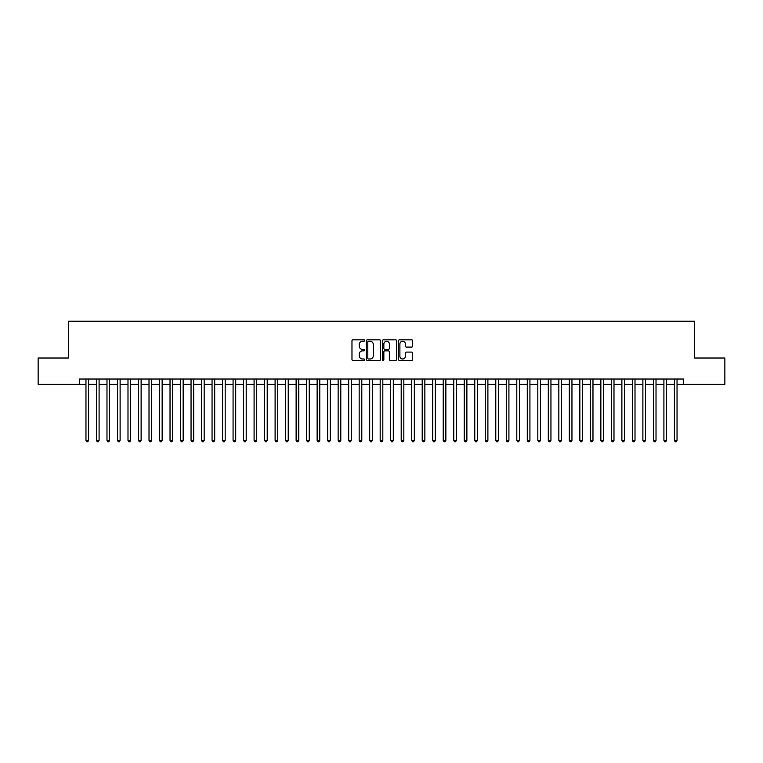 <?xml version="1.0" encoding="UTF-8"?>
<svg xmlns="http://www.w3.org/2000/svg" width="763" height="763" viewBox="0 0 763 763"><rect width="100%" height="100%" fill="white"/><g stroke="black" fill="none" stroke-linecap="round" stroke-linejoin="round"><path stroke-width="1.14" d="M364.685 340.536A0.725 0.725 0 0 0 363.97 339.821L353.002 339.821A1.03 1.03 0 0 0 351.972 340.851L351.972 359.421A1.03 1.03 0 0 0 353.002 360.451L363.97 360.451A0.725 0.725 0 0 0 364.685 359.726A0.725 0.725 0 0 0 363.97 359.001L362.549 359.001A3.3 3.3 0 0 1 359.249 355.701L359.249 354.156A3.3 3.3 0 0 1 362.549 350.856L363.97 350.856A0.725 0.725 0 0 0 364.685 350.131A0.725 0.725 0 0 0 363.97 349.416L362.549 349.416A3.3 3.3 0 0 1 359.249 346.106L359.249 344.561A3.3 3.3 0 0 1 362.549 341.261L363.97 341.261A0.725 0.725 0 0 0 364.685 340.536M411.648 347.089A1.03 1.03 0 0 0 412.678 346.059L412.678 340.851A1.03 1.03 0 0 0 411.648 339.821L399.469 339.821A1.03 1.03 0 0 0 398.439 340.851L398.439 359.421A1.03 1.03 0 0 0 399.469 360.451L411.648 360.451A1.03 1.03 0 0 0 412.678 359.421L412.678 353.126A1.03 1.03 0 0 0 411.648 352.096L406.431 352.096A1.03 1.03 0 0 0 405.401 353.126L405.401 356.245A2.756 2.756 0 0 1 402.645 359.001A2.756 2.756 0 0 1 399.888 356.245L399.888 344.018A2.756 2.756 0 0 1 402.645 341.261A2.756 2.756 0 0 1 405.401 344.018L405.401 346.059A1.03 1.03 0 0 0 406.431 347.089L411.648 347.089M79.39 384.285L38.15 384.285L38.15 358.019L68.365 358.019L68.365 321.233L694.635 321.233L694.635 358.019L724.85 358.019L724.85 384.285L683.61 384.285L683.61 379.03L79.39 379.03L79.39 384.285L85.961 384.285M380.594 340.851A1.03 1.03 0 0 0 379.564 339.821L367.394 339.821A1.03 1.03 0 0 0 366.364 340.851L366.364 359.421A1.03 1.03 0 0 0 367.394 360.451L379.564 360.451A1.03 1.03 0 0 0 380.594 359.421L380.594 340.851M383.436 339.821L395.606 339.821A1.03 1.03 0 0 1 396.636 340.851L396.636 359.421A1.03 1.03 0 0 1 395.606 360.451L390.398 360.451A1.03 1.03 0 0 1 389.368 359.421L389.368 351.886A1.03 1.03 0 0 0 388.329 350.856L384.876 350.856A1.03 1.03 0 0 0 383.846 351.886L383.846 359.726A0.725 0.725 0 0 1 383.121 360.451A0.725 0.725 0 0 1 382.406 359.726L382.406 340.851A1.03 1.03 0 0 1 383.436 339.821M88.584 384.285L96.472 384.285M99.095 384.285L106.982 384.285M109.605 384.285L117.483 384.285M120.115 384.285L127.993 384.285M130.616 384.285L138.504 384.285M141.126 384.285L149.014 384.285M151.637 384.285L159.515 384.285M162.147 384.285L170.025 384.285M172.657 384.285L180.535 384.285M183.158 384.285L191.046 384.285M193.668 384.285L201.546 384.285M204.179 384.285L212.057 384.285M214.689 384.285L222.567 384.285M225.19 384.285L233.077 384.285M235.7 384.285L243.578 384.285M246.211 384.285L254.089 384.285M256.721 384.285L264.599 384.285M267.222 384.285L275.109 384.285M277.732 384.285L285.61 384.285M288.242 384.285L296.12 384.285M298.753 384.285L306.631 384.285M309.253 384.285L317.141 384.285M319.764 384.285L327.642 384.285M330.274 384.285L338.152 384.285M340.784 384.285L348.662 384.285M351.285 384.285L359.173 384.285M361.796 384.285L369.683 384.285M372.306 384.285L380.184 384.285M382.816 384.285L390.694 384.285M393.317 384.285L401.204 384.285M403.827 384.285L411.715 384.285M414.338 384.285L422.216 384.285M424.848 384.285L432.726 384.285M435.358 384.285L443.236 384.285M445.859 384.285L453.747 384.285M456.369 384.285L464.247 384.285M466.88 384.285L474.758 384.285M477.39 384.285L485.268 384.285M487.891 384.285L495.778 384.285M498.401 384.285L506.279 384.285M508.911 384.285L516.789 384.285M519.422 384.285L527.3 384.285M529.923 384.285L537.81 384.285M540.433 384.285L548.311 384.285M550.943 384.285L558.821 384.285M561.454 384.285L569.332 384.285M571.954 384.285L579.842 384.285M582.465 384.285L590.343 384.285M592.975 384.285L600.853 384.285M603.485 384.285L611.363 384.285M613.986 384.285L621.874 384.285M624.496 384.285L632.384 384.285M635.007 384.285L642.885 384.285M645.517 384.285L653.395 384.285M656.018 384.285L663.905 384.285M666.528 384.285L674.416 384.285M677.039 384.285L683.61 384.285M368.529 341.261A0.725 0.725 0 0 0 367.804 341.986L367.804 358.286A0.725 0.725 0 0 0 368.529 359.001L370.026 359.001A3.3 3.3 0 0 0 373.326 355.701L373.326 344.561A3.3 3.3 0 0 0 370.026 341.261L368.529 341.261M389.368 344.075A2.756 2.756 0 0 0 386.603 341.319A2.756 2.756 0 0 0 383.846 344.075L383.846 348.376A1.03 1.03 0 0 0 384.876 349.416L388.329 349.416A1.03 1.03 0 0 0 389.368 348.376L389.368 344.075M88.584 379.03L88.584 440.394L85.961 440.394L85.961 379.03M88.584 440.394L87.802 441.767L86.753 441.767L85.961 440.394M99.095 379.03L99.095 440.394L96.472 440.394L96.472 379.03M99.095 440.394L98.313 441.767L97.254 441.767L96.472 440.394M109.605 379.03L109.605 440.394L106.982 440.394L106.982 379.03M109.605 440.394L108.813 441.767L107.764 441.767L106.982 440.394M120.115 379.03L120.115 440.394L117.483 440.394L117.483 379.03M120.115 440.394L119.324 441.767L118.275 441.767L117.483 440.394M130.616 379.03L130.616 440.394L127.993 440.394L127.993 379.03M130.616 440.394L129.834 441.767L128.785 441.767L127.993 440.394M141.126 379.03L141.126 440.394L138.504 440.394L138.504 379.03M141.126 440.394L140.344 441.767L139.286 441.767L138.504 440.394M151.637 379.03L151.637 440.394L149.014 440.394L149.014 379.03M151.637 440.394L150.845 441.767L149.796 441.767L149.014 440.394M162.147 379.03L162.147 440.394L159.515 440.394L159.515 379.03M162.147 440.394L161.355 441.767L160.306 441.767L159.515 440.394M172.657 379.03L172.657 440.394L170.025 440.394L170.025 379.03M172.657 440.394L171.866 441.767L170.817 441.767L170.025 440.394M183.158 379.03L183.158 440.394L180.535 440.394L180.535 379.03M183.158 440.394L182.376 441.767L181.317 441.767L180.535 440.394M193.668 379.03L193.668 440.394L191.046 440.394L191.046 379.03M193.668 440.394L192.877 441.767L191.828 441.767L191.046 440.394M204.179 379.03L204.179 440.394L201.546 440.394L201.546 379.03M204.179 440.394L203.387 441.767L202.338 441.767L201.546 440.394M214.689 379.03L214.689 440.394L212.057 440.394L212.057 379.03M214.689 440.394L213.898 441.767L212.848 441.767L212.057 440.394M225.19 379.03L225.19 440.394L222.567 440.394L222.567 379.03M225.19 440.394L224.408 441.767L223.359 441.767L222.567 440.394M235.7 379.03L235.7 440.394L233.077 440.394L233.077 379.03M235.7 440.394L234.909 441.767L233.859 441.767L233.077 440.394M246.211 379.03L246.211 440.394L243.578 440.394L243.578 379.03M246.211 440.394L245.419 441.767L244.37 441.767L243.578 440.394M256.721 379.03L256.721 440.394L254.089 440.394L254.089 379.03M256.721 440.394L255.929 441.767L254.88 441.767L254.089 440.394M267.222 379.03L267.222 440.394L264.599 440.394L264.599 379.03M267.222 440.394L266.44 441.767L265.39 441.767L264.599 440.394M277.732 379.03L277.732 440.394L275.109 440.394L275.109 379.03M277.732 440.394L276.94 441.767L275.891 441.767L275.109 440.394M288.242 379.03L288.242 440.394L285.61 440.394L285.61 379.03M288.242 440.394L287.451 441.767L286.402 441.767L285.61 440.394M298.753 379.03L298.753 440.394L296.12 440.394L296.12 379.03M298.753 440.394L297.961 441.767L296.912 441.767L296.12 440.394M309.253 379.03L309.253 440.394L306.631 440.394L306.631 379.03M309.253 440.394L308.471 441.767L307.422 441.767L306.631 440.394M319.764 379.03L319.764 440.394L317.141 440.394L317.141 379.03M319.764 440.394L318.982 441.767L317.923 441.767L317.141 440.394M330.274 379.03L330.274 440.394L327.642 440.394L327.642 379.03M330.274 440.394L329.482 441.767L328.433 441.767L327.642 440.394M340.784 379.03L340.784 440.394L338.152 440.394L338.152 379.03M340.784 440.394L339.993 441.767L338.944 441.767L338.152 440.394M351.285 379.03L351.285 440.394L348.662 440.394L348.662 379.03M351.285 440.394L350.503 441.767L349.454 441.767L348.662 440.394M361.796 379.03L361.796 440.394L359.173 440.394L359.173 379.03M361.796 440.394L361.013 441.767L359.955 441.767L359.173 440.394M372.306 379.03L372.306 440.394L369.683 440.394L369.683 379.03M372.306 440.394L371.514 441.767L370.465 441.767L369.683 440.394M382.816 379.03L382.816 440.394L380.184 440.394L380.184 379.03M382.816 440.394L382.025 441.767L380.975 441.767L380.184 440.394M393.317 379.03L393.317 440.394L390.694 440.394L390.694 379.03M393.317 440.394L392.535 441.767L391.486 441.767L390.694 440.394M403.827 379.03L403.827 440.394L401.204 440.394L401.204 379.03M403.827 440.394L403.045 441.767L401.987 441.767L401.204 440.394M414.338 379.03L414.338 440.394L411.715 440.394L411.715 379.03M414.338 440.394L413.546 441.767L412.497 441.767L411.715 440.394M424.848 379.03L424.848 440.394L422.216 440.394L422.216 379.03M424.848 440.394L424.056 441.767L423.007 441.767L422.216 440.394M435.358 379.03L435.358 440.394L432.726 440.394L432.726 379.03M435.358 440.394L434.567 441.767L433.518 441.767L432.726 440.394M445.859 379.03L445.859 440.394L443.236 440.394L443.236 379.03M445.859 440.394L445.077 441.767L444.018 441.767L443.236 440.394M456.369 379.03L456.369 440.394L453.747 440.394L453.747 379.03M456.369 440.394L455.578 441.767L454.529 441.767L453.747 440.394M466.88 379.03L466.88 440.394L464.247 440.394L464.247 379.03M466.88 440.394L466.088 441.767L465.039 441.767L464.247 440.394M477.39 379.03L477.39 440.394L474.758 440.394L474.758 379.03M477.39 440.394L476.598 441.767L475.549 441.767L474.758 440.394M487.891 379.03L487.891 440.394L485.268 440.394L485.268 379.03M487.891 440.394L487.109 441.767L486.06 441.767L485.268 440.394M498.401 379.03L498.401 440.394L495.778 440.394L495.778 379.03M498.401 440.394L497.61 441.767L496.56 441.767L495.778 440.394M508.911 379.03L508.911 440.394L506.279 440.394L506.279 379.03M508.911 440.394L508.12 441.767L507.071 441.767L506.279 440.394M519.422 379.03L519.422 440.394L516.789 440.394L516.789 379.03M519.422 440.394L518.63 441.767L517.581 441.767L516.789 440.394M529.923 379.03L529.923 440.394L527.3 440.394L527.3 379.03M529.923 440.394L529.14 441.767L528.091 441.767L527.3 440.394M540.433 379.03L540.433 440.394L537.81 440.394L537.81 379.03M540.433 440.394L539.641 441.767L538.592 441.767L537.81 440.394M550.943 379.03L550.943 440.394L548.311 440.394L548.311 379.03M550.943 440.394L550.152 441.767L549.102 441.767L548.311 440.394M561.454 379.03L561.454 440.394L558.821 440.394L558.821 379.03M561.454 440.394L560.662 441.767L559.613 441.767L558.821 440.394M571.954 379.03L571.954 440.394L569.332 440.394L569.332 379.03M571.954 440.394L571.172 441.767L570.123 441.767L569.332 440.394M582.465 379.03L582.465 440.394L579.842 440.394L579.842 379.03M582.465 440.394L581.683 441.767L580.624 441.767L579.842 440.394M592.975 379.03L592.975 440.394L590.343 440.394L590.343 379.03M592.975 440.394L592.183 441.767L591.134 441.767L590.343 440.394M603.485 379.03L603.485 440.394L600.853 440.394L600.853 379.03M603.485 440.394L602.694 441.767L601.645 441.767L600.853 440.394M613.986 379.03L613.986 440.394L611.363 440.394L611.363 379.03M613.986 440.394L613.204 441.767L612.155 441.767L611.363 440.394M624.496 379.03L624.496 440.394L621.874 440.394L621.874 379.03M624.496 440.394L623.714 441.767L622.656 441.767L621.874 440.394M635.007 379.03L635.007 440.394L632.384 440.394L632.384 379.03M635.007 440.394L634.215 441.767L633.166 441.767L632.384 440.394M645.517 379.03L645.517 440.394L642.885 440.394L642.885 379.03M645.517 440.394L644.725 441.767L643.676 441.767L642.885 440.394M656.018 379.03L656.018 440.394L653.395 440.394L653.395 379.03M656.018 440.394L655.236 441.767L654.187 441.767L653.395 440.394M666.528 379.03L666.528 440.394L663.905 440.394L663.905 379.03M666.528 440.394L665.746 441.767L664.687 441.767L663.905 440.394M677.039 379.03L677.039 440.394L674.416 440.394L674.416 379.03M677.039 440.394L676.247 441.767L675.198 441.767L674.416 440.394"/></g></svg>
